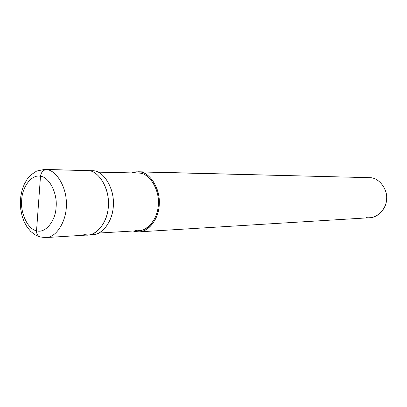 <?xml version="1.0" encoding="UTF-8"?>
<svg xmlns="http://www.w3.org/2000/svg" width="407" height="407" viewBox="0 0 407 407"><rect width="100%" height="100%" fill="white"/><g stroke="black" fill="none" stroke-linecap="round" stroke-linejoin="round"><path stroke-width="0.61" d="M90.537 234.615C101.221 236.762 113.151 221.26 113.288 205.627C114.784 189.565 104.192 171.342 93.788 170.767L88.828 170.64C98.728 171.266 109.162 187.968 108.415 203.876C108.806 218.62 98.845 234.997 88.075 234.981C98.845 234.997 108.806 218.62 108.415 203.876C109.162 187.968 98.728 171.266 88.828 170.64L46.612 169.582C56.553 170.228 67.074 187.886 66.336 204.721C66.743 220.329 56.731 237.622 45.915 237.566C56.731 237.622 66.743 220.329 66.336 204.721C67.074 187.886 56.553 170.228 46.612 169.582L88.828 170.64C99.623 171.189 110.317 190.781 108.262 207.071C107.646 223.657 94.292 238.243 83.832 234.615C94.292 238.243 107.646 223.657 108.262 207.071C110.317 190.781 99.623 171.189 88.828 170.64L93.788 170.767C103.678 171.388 114.102 187.978 113.35 203.775C113.746 218.422 103.79 234.691 93.025 234.681L88.075 234.981L83.832 234.615M36.544 230.744L40.496 176.297C49.161 176.836 57.692 193.493 56.069 207.295C55.596 221.342 44.958 233.781 36.544 230.744C44.958 233.781 55.596 221.342 56.069 207.295C57.692 193.493 49.161 176.836 40.496 176.297C41.173 172.176 43.208 169.938 46.612 169.582C43.208 169.938 41.173 172.176 40.496 176.297L36.544 230.744C27.976 229.477 20.228 213.166 21.698 200.071C22.08 186.752 31.939 173.967 40.496 176.297C31.939 173.967 22.08 186.752 21.698 200.071C20.228 213.166 27.976 229.477 36.544 230.744C36.482 234.198 37.861 236.325 40.69 237.118C37.861 236.325 36.482 234.198 36.544 230.744M41.662 237.164L45.915 237.566L41.662 237.164M39.871 236.91L35.063 234.814L30.764 231.476L27.111 227.07L24.196 221.81L22.07 215.898L20.777 209.539L20.35 202.971L20.798 196.423L22.105 190.12L24.257 184.295L27.213 179.151L30.917 174.903L36.681 171.042L44.689 169.398L89.957 170.67M135.088 230.342C145.014 233.532 157.636 220.446 158.231 205.662C160.18 191.137 150.122 173.652 139.886 173.123L98.168 172.151L139.886 173.123C149.277 173.713 159.112 188.655 158.374 202.844C158.725 216 149.277 230.647 139.062 230.652L98.982 233.038M97.884 172.019L139.886 173.123L139.983 171.922C150.651 172.451 161.152 190.68 159.117 205.825C158.496 221.245 145.324 234.864 134.987 231.527L135.043 230.891L134.987 231.527L139.174 231.853C149.817 231.822 159.641 216.56 159.269 202.854C160.022 188.065 149.766 172.522 139.983 171.922L370.68 177.701C378.886 178.159 387.322 188.492 386.65 198.285C386.92 207.351 378.754 217.572 369.815 217.72L139.174 231.853M366.29 217.547C375.005 219.653 385.968 210.46 386.518 200.254C388.247 190.227 379.624 178.124 370.68 177.701L139.983 171.922L139.886 173.123L136.162 173.036M134.987 231.527L133.145 231.003L134.987 231.527M132.097 172.822L136.116 171.835L139.983 171.922L138.095 171.754L132.097 172.822M138.095 171.754L367.496 177.625M45.915 237.566L88.075 234.981"/></g></svg>
